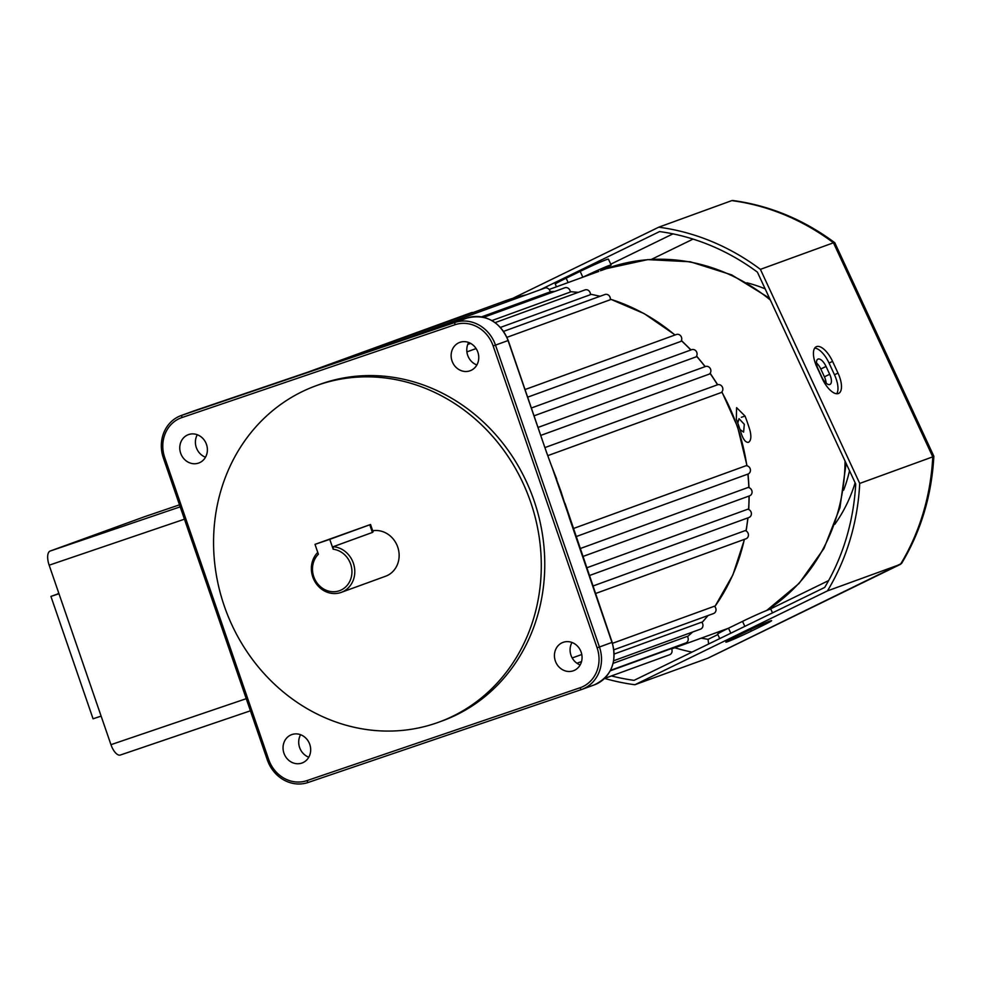 <?xml version="1.0" encoding="UTF-8"?>
<svg xmlns="http://www.w3.org/2000/svg" width="983" height="983" viewBox="0 0 983 983"><rect width="100%" height="100%" fill="white"/><g stroke="black" fill="none" stroke-linecap="round" stroke-linejoin="round"><path stroke-width="1.47" d="M331.222 364.189L332.033 363.919M397.537 341.666L544.766 288.105A4.313 3.895 -110 0 1 550.161 291.902L481.584 316.858M483.734 317.3L564.844 287.786A4.313 3.895 -110 0 1 570.275 292.062L491.942 320.569M495.137 322.621L584.983 289.924A4.313 3.895 -110 0 1 590.39 294.691L500.482 327.4M503.64 331.357L604.914 294.519A4.313 3.895 -110 0 1 610.246 299.754L506.982 337.316M476.104 348.56L466.9 351.902M525.119 389.526L676.329 334.515A4.313 3.895 -110 0 1 680.924 341.396L527.736 397.132M531.471 407.97L691.663 349.69A4.313 3.895 -110 0 1 695.964 356.915L534.162 415.784M538.156 427.384L705.425 366.524A4.313 3.895 -110 0 1 709.407 374.056L540.908 435.358M545.098 447.523L717.443 384.82A4.313 3.895 -110 0 1 721.043 392.61L547.9 455.608M552.311 467.933L568.42 514.699M737.778 423.046L739.019 418.647L744.303 424.312L743.603 432.139L740.002 429.522M300.601 734.731A15.101 13.639 -110 0 0 299.606 747.51A15.101 13.639 -110 0 0 308.785 757.205M283.952 753.211A15.101 13.639 -110 0 0 302.027 763.005A15.101 13.639 -110 0 0 309.78 744.426A15.101 13.639 -110 0 0 291.705 734.62A15.101 13.639 -110 0 0 283.952 753.211M571.983 642.477A15.101 13.639 -110 0 0 570.976 655.256A15.101 13.639 -110 0 0 580.154 664.95M555.334 660.957A15.101 13.639 -110 0 0 573.408 670.75A15.101 13.639 -110 0 0 581.162 652.171A15.101 13.639 -110 0 0 563.075 642.366A15.101 13.639 -110 0 0 555.334 660.957M224.284 606.019A179.053 161.74 70 0 1 316.207 385.692A179.053 161.74 70 0 1 530.574 501.895A179.053 161.74 70 0 1 438.651 722.222A179.053 161.74 70 0 1 224.284 606.019M438.651 722.222L442.129 720.957A179.053 161.74 -110 0 0 534.052 500.63A179.053 161.74 -110 0 0 319.684 384.427L316.207 385.692M197.313 434.744A15.101 13.639 -110 0 0 196.305 447.523A15.101 13.639 -110 0 0 205.496 457.218M180.663 453.212A15.101 13.639 -110 0 0 198.738 463.018A15.101 13.639 -110 0 0 206.491 444.439A15.101 13.639 -110 0 0 188.417 434.633A15.101 13.639 -110 0 0 180.663 453.212M468.682 342.489A15.101 13.639 -110 0 0 467.687 355.268A15.101 13.639 -110 0 0 476.866 364.963M452.033 360.958A15.101 13.639 -110 0 0 470.107 370.763A15.101 13.639 -110 0 0 477.861 352.184A15.101 13.639 -110 0 0 459.786 342.379A15.101 13.639 -110 0 0 452.033 360.958M333.262 546.683L333.163 549.214A21.577 19.488 70 0 1 350.661 564.144A21.577 19.488 70 0 1 339.233 590.808A21.577 19.488 70 0 1 313.761 576.689A21.577 19.488 70 0 1 318.394 554.228L315.002 544.361L370.542 524.492L373.073 531.852L372.397 532.454L333.262 546.683A23.727 21.442 70 0 1 353.376 563.198A23.727 21.442 70 0 1 341.199 592.393A23.727 21.442 70 0 1 312.791 576.996A23.727 21.442 70 0 1 317.767 552.409M372.704 530.771A23.727 21.442 70 0 1 397.722 547.064A23.727 21.442 70 0 1 385.545 576.259L341.199 592.393M573.028 528.657L745.913 465.758A4.313 3.895 -110 0 1 747.965 474.064L575.805 536.706M579.921 548.661L747.965 487.519A4.313 3.895 -110 0 1 749.587 495.837L582.636 556.575M586.532 567.891L747.744 509.231A4.313 3.895 -110 0 1 748.911 517.513L589.198 575.62M592.798 586.077L745.237 530.611A4.313 3.895 -110 0 1 745.962 538.795L595.379 593.585M572.192 657.971L581.776 654.494M612.495 643.312L714.42 606.228A4.313 3.895 -110 0 1 713.547 613.539L613.92 649.788M614.228 654.014L701.702 622.178A4.313 3.895 -110 0 1 700.486 629.157L613.699 660.736M613.146 663.341L687.301 636.357A4.313 3.895 -110 0 1 685.778 642.968L610.492 670.357M610.246 670.824L671.401 648.571A4.313 3.895 -110 0 1 669.595 654.776L604.52 678.454M568.457 514.834L552.274 467.847M569.636 518.668L611.979 642.427A34.516 31.186 70 0 1 594.26 684.905L581.727 689.464A34.516 31.186 70 0 1 581.162 689.661L308.084 782.493A34.516 31.186 70 0 1 267.327 759.896L163.387 458.029A34.516 31.186 70 0 1 181.105 415.563A34.516 31.186 70 0 1 181.671 415.354L194.204 410.796A34.516 31.186 -110 0 0 193.639 410.992L181.105 415.563M550.849 464.123L545.663 449.833M332.082 363.907L331.173 364.214M473.192 312.508A4.313 3.895 -110 0 0 471.349 312.668L307.876 372.139M611.979 642.415L599.446 646.998L495.493 345.119L508.039 340.56L546.683 452.794L560.875 491.181L569.599 518.545M508.236 340.487L508.039 340.56A34.516 31.186 -110 0 0 467.281 317.964C486.057 313.786 499.708 321.294 508.236 340.487L546.683 452.794M331.394 364.14L194.216 410.796A2.163 0.922 71.2 0 0 194.204 410.796A2.163 0.922 71.2 0 0 194.216 410.796L295.736 376.28A2.163 0.922 -108.8 0 1 295.748 376.28L306.438 372.643A2.163 0.75 71.2 0 0 306.438 372.643A2.163 0.75 71.2 0 0 306.438 372.631L355.527 355.944A2.163 1.094 71.3 0 0 355.527 355.944L365.75 352.479A2.163 0.922 -108.8 0 1 365.762 352.479A2.163 0.922 -108.8 0 1 365.774 352.467M163.387 458.029L164.726 457.587L268.666 759.454L267.327 759.896M164.726 457.587A32.353 29.232 70 0 1 181.867 417.578L454.945 324.746A32.353 29.232 70 0 1 493.147 345.93L597.099 647.797L599.446 646.998A34.516 31.186 70 0 1 581.727 689.464M308.084 782.493L306.88 780.637L579.958 687.805L581.162 689.661M467.294 317.964L365.762 352.479L467.281 317.964A2.163 0.922 71.2 0 0 467.281 317.964L454.736 322.522A34.516 31.186 70 0 1 495.493 345.119L493.147 345.93M454.945 324.746L454.736 322.522L181.671 415.354L181.867 417.578M306.88 780.637A32.353 29.232 70 0 1 268.666 759.454M597.099 647.797A32.353 29.232 70 0 1 579.958 687.805M333.163 549.214L329.76 539.348L369.768 524.799L372.397 532.454M370.542 524.492L369.768 524.799M315.002 544.361L329.76 539.348M671.598 648.94L728.256 628.321M748.481 442.325C745.753 442.645 743.345 439.708 741.256 433.491A189.842 171.484 -110 0 0 738.933 426.303A189.842 171.484 -110 0 0 736.341 419.213L736.586 407.638L745.04 416.055A189.842 171.484 70 0 1 747.621 423.145A189.842 171.484 70 0 1 749.955 430.333C751.516 436.71 751.037 440.703 748.481 442.325L748.444 442.338M598.782 271.431L596.534 272.254M100.413 716.361A20.668 8.859 -108.8 0 1 101.224 716.423M50.919 596.411L93.066 718.794L101.126 716.128L58.98 593.744L50.919 596.411L58.919 593.548M58.722 592.97A20.668 8.859 -108.8 0 1 56.977 594.211M184.435 519.196L49.15 565.188A12.939 5.554 71.2 0 1 50.158 551.045L144.071 516.886A12.939 5.554 71.2 0 1 144.108 516.861A12.939 5.554 71.2 0 0 144.108 516.861L179.496 504.832L144.071 516.886M101.126 716.128L110.956 744.672A12.939 5.554 71.2 0 0 120.331 755.03A12.939 5.554 71.2 0 0 120.381 755.018L250.419 710.807L120.381 755.018M49.15 565.188L58.98 593.744M816.578 346.606A19.414 8.294 64 0 0 816.234 346.753A19.414 8.294 64 0 0 816.91 367.052L822.353 378.787A19.414 8.294 64 0 0 838.683 393.384A19.414 8.294 64 0 0 838.008 373.085L832.564 361.351A19.414 8.294 64 0 0 816.578 346.606M769.787 621.145A19.414 0.786 155.1 0 0 746.183 631.676L735.665 636.812A19.414 0.786 155.1 0 0 725.872 642.132A19.414 0.786 155.1 0 0 751.319 631.111L761.837 625.987A19.414 0.786 155.1 0 0 771.618 620.666A19.414 0.786 155.1 0 0 769.787 621.145M772.527 612.864L770.795 609.116A21.577 0.872 155.1 0 0 768.767 609.657A21.577 0.872 155.1 0 0 742.534 621.367L744.844 626.355M818.053 359.065A9.707 4.141 64 0 0 817.881 359.139A9.707 4.141 64 0 0 818.225 369.289L821.849 377.116A9.707 4.141 64 0 0 830.021 384.414A9.707 4.141 64 0 0 829.677 374.265L826.052 366.45A9.707 4.141 64 0 0 818.053 359.065M859.72 483.427A232.983 210.46 70 0 1 827.465 590.881L900.502 564.303A232.983 210.46 70 0 0 932.769 456.849L933.838 456.223L834.813 242.776L833.461 242.789L932.769 456.849L859.72 483.427L760.412 269.367L833.461 242.789A232.983 210.46 70 0 0 731.782 200.618L732.863 200.507C769.664 205.508 803.615 219.565 834.727 242.666M708.399 657.934L901.608 563.406C920.948 531.139 931.7 495.42 933.85 456.259M707.944 658.168L634.895 684.733L827.465 590.881M634.895 684.733A232.983 210.46 70 0 1 604.631 678.417M731.782 200.618L658.733 227.196L512.77 298.341M658.733 227.196A232.983 210.46 70 0 1 760.412 269.367M540.195 289.764L659.581 231.57A228.67 206.565 70 0 1 757.401 272.144L855.714 484.066A228.67 206.565 70 0 1 824.688 587.441L634.047 680.359A228.67 206.565 70 0 1 611.438 675.935M836.693 393.753A19.414 8.294 64 0 0 834.493 374.793L829.062 363.071A19.414 8.294 64 0 0 814.71 348.093M843.623 490.198A143.53 129.658 -110 0 0 849.521 470.697M556.489 286.79L555.248 284.112A21.577 0.872 -24.9 0 1 566.122 278.201L580.154 271.369A21.577 0.872 -24.9 0 1 608.416 259.119L611.143 264.992A21.577 0.872 -24.9 0 1 600.515 270.78M834.788 524.295A151.013 136.416 -110 0 0 855.124 482.788M765.155 288.842A151.013 136.416 -110 0 0 746.908 282.785M583.165 277.095A21.577 0.872 -24.9 0 1 611.143 264.992M701.223 638.164L708.079 639.343L708.608 644.025M730.824 633.187L728.501 628.198A21.577 0.872 155.1 0 0 717.627 634.121L719.716 638.606M728.501 628.198L742.534 621.367M826.15 383.149A9.707 4.141 64 0 0 824.418 376.833L820.793 369.006A9.707 4.141 64 0 0 816.492 362.973M588.424 275.179L595.28 272.684M671.512 648.768A194.155 175.379 -110 0 0 673.453 647.453L671.512 648.78M687.498 636.628A194.155 175.379 -110 0 0 692.622 632.02M708.067 615.53L702.009 622.546A194.155 175.379 -110 0 0 707.969 615.567M714.801 606.597A194.155 175.379 -110 0 0 744.328 539.397M745.999 530.918A194.155 175.379 -110 0 0 747.842 517.894M748.579 509.464A194.155 175.379 -110 0 0 749.021 496.046M748.862 487.654A194.155 175.379 -110 0 0 747.879 474.101M746.834 465.795A194.155 175.379 -110 0 0 737.397 426.954A194.155 175.379 -110 0 0 721.768 392.02M717.529 384.795A194.155 175.379 -110 0 0 710.033 373.405M705.069 366.659A194.155 175.379 -110 0 0 696.505 356.215M690.816 349.997A194.155 175.379 -110 0 0 681.354 340.683M674.94 335.019A194.155 175.379 -110 0 0 610.32 299.176M600.011 296.301A194.155 175.379 -110 0 0 590.402 294.212M578.213 292.393A194.155 175.379 -110 0 0 570.251 291.693M554.83 291.423A194.155 175.379 -110 0 0 550.124 291.632L554.891 291.398M526.163 294.875A194.155 175.379 -110 0 0 504.955 300.958L329.993 364.619M556.685 479.126L550.91 464.271M770.328 300.012A189.842 171.484 -110 0 0 606.437 268.629L647.686 259.623L690.287 261.773L731.696 274.896L769.468 298.168M766.445 610.554A189.842 171.484 -110 0 0 845.061 461.101M741.342 417.308L745.04 416.055M110.956 744.672L246.242 698.68M50.158 551.045L180.184 506.847M838.008 373.085L834.493 374.793M829.062 363.071L832.564 361.351M761.235 624.697L761.837 625.987M751.319 631.111L750.594 629.562M610.762 264.181L672.962 233.868M674.78 647.785A228.67 206.565 -110 0 0 691.971 652.122M580.154 271.369L582.858 277.206M568.149 282.551L566.122 278.201M693.064 239.102L651.483 259.365M708.079 639.343L717.848 634.588M769.578 609.362L828.608 580.597M826.052 366.45L820.793 369.006M829.677 374.265L824.418 376.833M721.903 391.861L737.594 426.88L747.043 465.831M748.063 474.027L749.046 487.715M749.206 495.973L748.751 509.526M748.014 517.832L746.146 530.992M744.487 539.335L732.913 574.822L714.85 606.646M692.696 631.995L687.51 636.652M576.923 663.242L581.543 661.571M717.725 384.734L710.156 373.233M705.253 366.585L696.603 356.043M691 349.923L681.428 340.523M675.112 334.957L644.184 313.614L610.332 299.102M600.121 296.264L590.402 294.163M578.299 292.356L570.251 291.656M526.188 294.863L504.955 300.958M594.26 684.905C611.279 676.587 617.25 662.407 612.176 642.354L564.992 503.247M467.785 344.406L470.611 343.374M365.762 352.479L331.849 363.98M549.141 289.469L597.013 272.058M601.94 270.264L606.437 268.629M846.117 463.362L839.961 507.609L824 548.416L799.118 583.386L766.728 610.443M708.178 658.069L900.735 564.205"/></g></svg>
